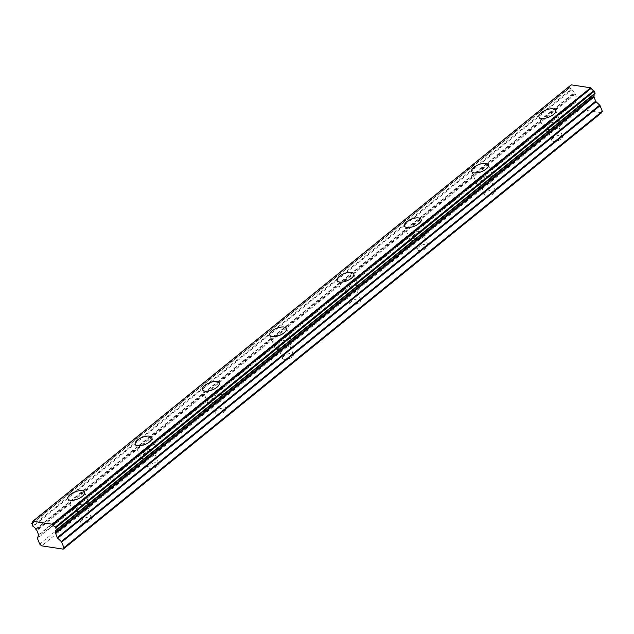 <?xml version="1.0" encoding="UTF-8"?>
<svg xmlns="http://www.w3.org/2000/svg" width="634" height="634" viewBox="0 0 634 634"><rect width="100%" height="100%" fill="white"/><g stroke="black" fill="none" stroke-linecap="round" stroke-linejoin="round"><path stroke-width="0.48" stroke-dasharray="3.17 2.38" d="M85.265 508.975A5.761 2.465 158.3 0 1 79.765 511.384A5.761 2.465 158.3 0 1 76.025 510.513A5.761 2.465 158.3 0 1 77.483 507.794A5.761 2.465 158.3 0 1 82.991 505.377A5.761 2.465 158.3 0 1 86.723 506.257A5.761 2.465 158.3 0 1 85.265 508.975M89.973 520.807A5.761 2.465 158.3 0 1 84.473 523.216A5.761 2.465 158.3 0 1 80.732 522.345A5.761 2.465 158.3 0 1 82.19 519.626A5.761 2.465 158.3 0 1 87.698 517.209A5.761 2.465 158.3 0 1 91.431 518.081A5.761 2.465 158.3 0 1 89.973 520.807M556.367 127.101A5.761 2.465 158.3 0 1 550.867 129.518A5.761 2.465 158.3 0 1 547.126 128.647A5.761 2.465 158.3 0 1 548.584 125.92A5.761 2.465 158.3 0 1 554.092 123.511A5.761 2.465 158.3 0 1 557.833 124.383A5.761 2.465 158.3 0 1 556.367 127.101M561.074 138.933A5.761 2.465 158.3 0 1 555.574 141.342A5.761 2.465 158.3 0 1 551.834 140.471A5.761 2.465 158.3 0 1 553.292 137.752A5.761 2.465 158.3 0 1 558.8 135.343A5.761 2.465 158.3 0 1 562.54 136.215A5.761 2.465 158.3 0 1 561.074 138.933M489.068 181.657A5.761 2.465 158.3 0 1 483.568 184.066A5.761 2.465 158.3 0 1 479.827 183.194A5.761 2.465 158.3 0 1 481.285 180.476A5.761 2.465 158.3 0 1 486.793 178.067A5.761 2.465 158.3 0 1 490.526 178.939A5.761 2.465 158.3 0 1 489.068 181.657M493.775 193.489A5.761 2.465 158.3 0 1 488.275 195.898A5.761 2.465 158.3 0 1 484.534 195.026A5.761 2.465 158.3 0 1 485.993 192.308A5.761 2.465 158.3 0 1 491.501 189.891A5.761 2.465 158.3 0 1 495.233 190.763A5.761 2.465 158.3 0 1 493.775 193.489M421.769 236.213A5.761 2.465 158.3 0 1 416.261 238.622A5.761 2.465 158.3 0 1 412.528 237.75A5.761 2.465 158.3 0 1 413.986 235.032A5.761 2.465 158.3 0 1 419.486 232.615A5.761 2.465 158.3 0 1 423.227 233.486A5.761 2.465 158.3 0 1 421.769 236.213M426.476 248.037A5.761 2.465 158.3 0 1 420.968 250.454A5.761 2.465 158.3 0 1 417.235 249.582A5.761 2.465 158.3 0 1 418.694 246.856A5.761 2.465 158.3 0 1 424.194 244.447A5.761 2.465 158.3 0 1 427.934 245.318A5.761 2.465 158.3 0 1 426.476 248.037M354.469 290.76A5.761 2.465 158.3 0 1 348.962 293.177A5.761 2.465 158.3 0 1 345.221 292.306A5.761 2.465 158.3 0 1 346.687 289.579A5.761 2.465 158.3 0 1 352.187 287.17A5.761 2.465 158.3 0 1 355.928 288.042A5.761 2.465 158.3 0 1 354.469 290.76M359.177 302.592A5.761 2.465 158.3 0 1 353.669 305.002A5.761 2.465 158.3 0 1 349.928 304.13A5.761 2.465 158.3 0 1 351.394 301.412A5.761 2.465 158.3 0 1 356.894 299.002A5.761 2.465 158.3 0 1 360.635 299.874A5.761 2.465 158.3 0 1 359.177 302.592M287.17 345.316A5.761 2.465 158.3 0 1 281.662 347.725A5.761 2.465 158.3 0 1 277.922 346.853A5.761 2.465 158.3 0 1 279.388 344.135A5.761 2.465 158.3 0 1 284.888 341.726A5.761 2.465 158.3 0 1 288.628 342.598A5.761 2.465 158.3 0 1 287.17 345.316M291.878 357.148A5.761 2.465 158.3 0 1 286.37 359.557A5.761 2.465 158.3 0 1 282.629 358.685A5.761 2.465 158.3 0 1 284.095 355.967A5.761 2.465 158.3 0 1 289.595 353.55A5.761 2.465 158.3 0 1 293.336 354.422A5.761 2.465 158.3 0 1 291.878 357.148M219.863 399.872A5.761 2.465 158.3 0 1 214.363 402.281A5.761 2.465 158.3 0 1 210.623 401.409A5.761 2.465 158.3 0 1 212.081 398.691A5.761 2.465 158.3 0 1 217.589 396.274A5.761 2.465 158.3 0 1 221.329 397.146A5.761 2.465 158.3 0 1 219.863 399.872M224.571 411.696A5.761 2.465 158.3 0 1 219.071 414.113A5.761 2.465 158.3 0 1 215.33 413.241A5.761 2.465 158.3 0 1 216.788 410.515A5.761 2.465 158.3 0 1 222.296 408.106A5.761 2.465 158.3 0 1 226.037 408.978A5.761 2.465 158.3 0 1 224.571 411.696M152.564 454.419A5.761 2.465 158.3 0 1 147.064 456.837A5.761 2.465 158.3 0 1 143.324 455.965A5.761 2.465 158.3 0 1 144.782 453.239A5.761 2.465 158.3 0 1 150.29 450.829A5.761 2.465 158.3 0 1 154.03 451.701A5.761 2.465 158.3 0 1 152.564 454.419M157.272 466.252A5.761 2.465 158.3 0 1 151.772 468.661A5.761 2.465 158.3 0 1 148.031 467.789A5.761 2.465 158.3 0 1 149.489 465.071A5.761 2.465 158.3 0 1 154.997 462.654A5.761 2.465 158.3 0 1 158.738 463.533A5.761 2.465 158.3 0 1 157.272 466.252M75.319 507.469A8.963 3.828 -21.7 0 0 73.053 511.701A8.963 3.828 -21.7 0 0 78.87 513.057A8.963 3.828 -21.7 0 0 87.429 509.3A8.963 3.828 -21.7 0 0 89.703 505.068A8.963 3.828 -21.7 0 0 83.886 503.713A8.963 3.828 -21.7 0 0 75.319 507.469M546.421 125.595A8.963 3.828 -21.7 0 0 544.154 129.827A8.963 3.828 -21.7 0 0 549.971 131.183A8.963 3.828 -21.7 0 0 558.53 127.434A8.963 3.828 -21.7 0 0 560.805 123.202A8.963 3.828 -21.7 0 0 554.988 121.839A8.963 3.828 -21.7 0 0 546.421 125.595M479.122 180.151A8.963 3.828 -21.7 0 0 476.855 184.383A8.963 3.828 -21.7 0 0 482.672 185.738A8.963 3.828 -21.7 0 0 491.231 181.982A8.963 3.828 -21.7 0 0 493.506 177.75A8.963 3.828 -21.7 0 0 487.689 176.395A8.963 3.828 -21.7 0 0 479.122 180.151M411.823 234.699A8.963 3.828 -21.7 0 0 409.548 238.931A8.963 3.828 -21.7 0 0 415.365 240.294A8.963 3.828 -21.7 0 0 423.932 236.537A8.963 3.828 -21.7 0 0 426.199 232.306A8.963 3.828 -21.7 0 0 420.382 230.95A8.963 3.828 -21.7 0 0 411.823 234.699M344.524 289.255A8.963 3.828 -21.7 0 0 342.249 293.487A8.963 3.828 -21.7 0 0 348.066 294.842A8.963 3.828 -21.7 0 0 356.633 291.093A8.963 3.828 -21.7 0 0 358.899 286.861A8.963 3.828 -21.7 0 0 353.083 285.498A8.963 3.828 -21.7 0 0 344.524 289.255M277.224 343.81A8.963 3.828 -21.7 0 0 274.95 348.042A8.963 3.828 -21.7 0 0 280.767 349.397A8.963 3.828 -21.7 0 0 289.326 345.641A8.963 3.828 -21.7 0 0 291.6 341.409A8.963 3.828 -21.7 0 0 285.783 340.054A8.963 3.828 -21.7 0 0 277.224 343.81M209.925 398.358A8.963 3.828 -21.7 0 0 207.651 402.59A8.963 3.828 -21.7 0 0 213.468 403.953A8.963 3.828 -21.7 0 0 222.027 400.197A8.963 3.828 -21.7 0 0 224.301 395.965A8.963 3.828 -21.7 0 0 218.484 394.61A8.963 3.828 -21.7 0 0 209.925 398.358M142.618 452.914A8.963 3.828 -21.7 0 0 140.352 457.146A8.963 3.828 -21.7 0 0 146.169 458.501A8.963 3.828 -21.7 0 0 154.728 454.752A8.963 3.828 -21.7 0 0 157.002 450.52A8.963 3.828 -21.7 0 0 151.185 449.157A8.963 3.828 -21.7 0 0 142.618 452.914M32.722 522.804L570.109 87.563L31.7 523.985M32.469 525.919L570.877 89.497L571.44 90.076L33.031 526.497M601.642 112.709L580.023 109.428L41.622 545.85M580.023 109.428L578.089 107.614L39.68 544.043M594.946 93.642A3.138 1.672 -129 0 0 594.391 93.856A3.138 1.672 -129 0 0 594.05 94.418M578.089 107.614L575.854 102.011L37.454 538.44M37.422 537.933L575.823 101.511A0.896 0.475 -129 0 0 575.854 102.011M575.823 101.511L577.043 98.872A0.896 0.475 -129 0 0 577.003 98.365L575.331 94.149A0.88 0.468 -129 0 0 574.935 93.594L574.356 93.047L35.948 529.469M35.694 529.121L574.095 92.691L574.356 93.047M574.095 92.691A3.138 1.672 -129 0 0 571.44 90.076M570.877 89.497L570.109 87.563M570.251 87.088A3.138 1.672 -129 0 0 570.798 86.874A3.138 1.672 -129 0 0 571.107 85.241L32.699 521.671M575.331 94.149L36.923 530.571M38.603 534.795L577.003 98.365M577.043 98.872L38.634 535.302M574.935 93.594L36.534 530.016M80.732 522.345L76.025 510.513M551.834 140.471L547.126 128.647M484.534 195.026L479.827 183.194M417.235 249.582L412.528 237.75M349.928 304.13L345.221 292.306M282.629 358.685L277.922 346.853M215.33 413.241L210.623 401.409M148.031 467.789L143.324 455.965M73.053 511.701L67.917 498.792M544.154 129.827L539.019 116.925M476.855 184.383L471.72 171.473M409.548 238.931L404.413 226.029M342.249 293.487L337.114 280.585M274.95 348.042L269.815 335.132M207.651 402.59L202.515 389.688M140.352 457.146L135.216 444.244M91.431 518.081L86.723 506.257M562.54 136.215L557.833 124.383M495.233 190.763L490.526 178.939M427.934 245.318L423.227 233.486M360.635 299.874L355.928 288.042M293.336 354.422L288.628 342.598M226.037 408.978L221.329 397.146M158.738 463.533L154.03 451.701M32.397 523.296L570.798 86.874M55.99 530.278L594.391 93.856M89.703 505.068L84.568 492.166M560.805 123.202L555.669 110.292M493.506 177.75L488.37 164.848M426.199 232.306L421.063 219.404M358.899 286.861L353.764 273.951M291.6 341.409L286.465 328.507M224.301 395.965L219.166 383.063M157.002 450.52L151.867 437.611M32.738 522.733L570.132 87.127"/><path stroke-width="0.95" d="M70.184 494.56A8.963 3.828 -21.7 0 0 67.917 498.792A8.963 3.828 -21.7 0 0 73.734 500.155A8.963 3.828 -21.7 0 0 82.293 496.398A8.963 3.828 -21.7 0 0 84.568 492.166A8.963 3.828 -21.7 0 0 78.751 490.811A8.963 3.828 -21.7 0 0 70.184 494.56M541.285 112.693A8.963 3.828 -21.7 0 0 539.019 116.925A8.963 3.828 -21.7 0 0 544.836 118.281A8.963 3.828 -21.7 0 0 553.395 114.524A8.963 3.828 -21.7 0 0 555.669 110.292A8.963 3.828 -21.7 0 0 549.852 108.937A8.963 3.828 -21.7 0 0 541.285 112.693M473.986 167.241A8.963 3.828 -21.7 0 0 471.72 171.473A8.963 3.828 -21.7 0 0 477.537 172.836A8.963 3.828 -21.7 0 0 486.096 169.08A8.963 3.828 -21.7 0 0 488.37 164.848A8.963 3.828 -21.7 0 0 482.553 163.493A8.963 3.828 -21.7 0 0 473.986 167.241M406.687 221.797A8.963 3.828 -21.7 0 0 404.413 226.029A8.963 3.828 -21.7 0 0 410.23 227.384A8.963 3.828 -21.7 0 0 418.797 223.636A8.963 3.828 -21.7 0 0 421.063 219.404A8.963 3.828 -21.7 0 0 415.246 218.041A8.963 3.828 -21.7 0 0 406.687 221.797M339.388 276.353A8.963 3.828 -21.7 0 0 337.114 280.585A8.963 3.828 -21.7 0 0 342.931 281.94A8.963 3.828 -21.7 0 0 351.498 278.183A8.963 3.828 -21.7 0 0 353.764 273.951A8.963 3.828 -21.7 0 0 347.947 272.596A8.963 3.828 -21.7 0 0 339.388 276.353M272.089 330.9A8.963 3.828 -21.7 0 0 269.815 335.132A8.963 3.828 -21.7 0 0 275.632 336.495A8.963 3.828 -21.7 0 0 284.19 332.739A8.963 3.828 -21.7 0 0 286.465 328.507A8.963 3.828 -21.7 0 0 280.648 327.152A8.963 3.828 -21.7 0 0 272.089 330.9M204.79 385.456A8.963 3.828 -21.7 0 0 202.515 389.688A8.963 3.828 -21.7 0 0 208.332 391.043A8.963 3.828 -21.7 0 0 216.891 387.295A8.963 3.828 -21.7 0 0 219.166 383.063A8.963 3.828 -21.7 0 0 213.349 381.7A8.963 3.828 -21.7 0 0 204.79 385.456M137.483 440.012A8.963 3.828 -21.7 0 0 135.216 444.244A8.963 3.828 -21.7 0 0 141.033 445.599A8.963 3.828 -21.7 0 0 149.592 441.843A8.963 3.828 -21.7 0 0 151.867 437.611A8.963 3.828 -21.7 0 0 146.05 436.255A8.963 3.828 -21.7 0 0 137.483 440.012M55.768 532.473L55.57 532.901A0.88 0.468 51 0 0 55.602 533.4A0.88 0.468 51 0 1 55.602 533.4L57.282 537.624A0.896 0.475 51 0 0 57.67 538.187L61.276 541.555A0.896 0.475 51 0 1 61.664 542.11L63.899 547.713L63.241 549.131L41.622 545.85L39.68 544.043L37.454 538.44A0.896 0.475 51 0 1 37.422 537.933L38.634 535.302A0.896 0.475 51 0 0 38.603 534.795L36.923 530.571A0.88 0.468 51 0 0 36.534 530.016L35.694 529.121A3.138 1.672 -129 0 0 33.031 526.497L31.843 523.51A3.138 1.672 -129 0 0 32.397 523.296A3.138 1.672 -129 0 0 32.699 521.671L32.952 521.291L52.226 524.215L52.828 524.722A3.138 1.672 -129 0 0 55.356 527.076L56.545 530.064A3.138 1.672 -129 0 0 55.99 530.278A3.138 1.672 -129 0 0 55.76 532.164L594.161 95.742L55.76 532.164M594.169 96.051L593.971 96.479A0.88 0.468 -129 0 0 594.003 96.978A0.88 0.468 -129 0 0 594.01 96.986L595.683 101.202A0.896 0.475 -129 0 0 596.079 101.765L599.685 105.125L61.276 541.555M63.241 549.131L601.642 112.709L602.3 111.291L600.073 105.688A0.896 0.475 -129 0 0 599.685 105.125M32.952 521.291L571.353 84.869L590.634 87.793L52.226 524.215M52.828 524.722L591.229 88.292L590.634 87.793M591.229 88.292A3.138 1.672 -129 0 0 593.757 90.654L55.356 527.076M55.919 527.662L594.32 91.233L593.757 90.654M594.32 91.233L595.088 93.166L56.688 529.588M56.719 529.921L595.088 93.166M594.05 94.418A3.138 1.672 -129 0 0 594.161 95.742M63.899 547.713L602.3 111.291M31.843 523.51L32.722 522.804M55.57 532.901L593.971 96.479M61.664 542.11L600.073 105.688M57.67 538.187L596.079 101.765M595.683 101.202L57.282 537.624M55.602 533.408L594.01 96.986M32.762 521.33L571.163 84.908M31.732 523.557L32.738 522.733M56.656 530.024L595.057 93.602"/></g></svg>
